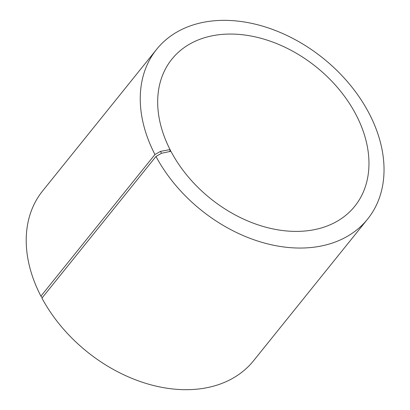 <?xml version="1.0" encoding="UTF-8"?>
<svg xmlns="http://www.w3.org/2000/svg" width="410" height="410" viewBox="0 0 410 410"><rect width="100%" height="100%" fill="white"/><g stroke="black" fill="none" stroke-linecap="round" stroke-linejoin="round"><path stroke-width="0.61" d="M42.297 297.67L40.913 296.158L154.949 154.508L160.489 151.392L169.781 149.629L170.422 150.337L169.386 151.618M170.422 150.337A117.347 84.414 -141.2 0 1 171.908 59.132A117.347 84.414 -141.2 0 1 316.253 66.968A117.347 84.414 -141.2 0 1 354.722 206.312A117.347 84.414 -141.2 0 1 262.718 226.325A117.347 84.414 -141.2 0 1 171.313 152.028L169.781 149.629M40.913 296.158A135.402 97.401 -141.2 0 1 42.63 190.922L156.666 49.277A135.402 97.401 -141.2 0 1 323.213 58.317A135.402 97.401 -141.2 0 1 367.606 219.099A135.402 97.401 -141.2 0 1 261.442 242.192A135.402 97.401 -141.2 0 1 155.979 156.461L161.484 153.278L170.683 151.346M367.606 219.099L253.57 360.744A135.402 97.401 -141.2 0 1 147.41 383.837A135.402 97.401 -141.2 0 1 41.943 298.111L155.979 156.461M154.949 154.508A135.402 97.401 -141.2 0 1 156.666 49.277M160.489 151.392L161.484 153.278"/></g></svg>
